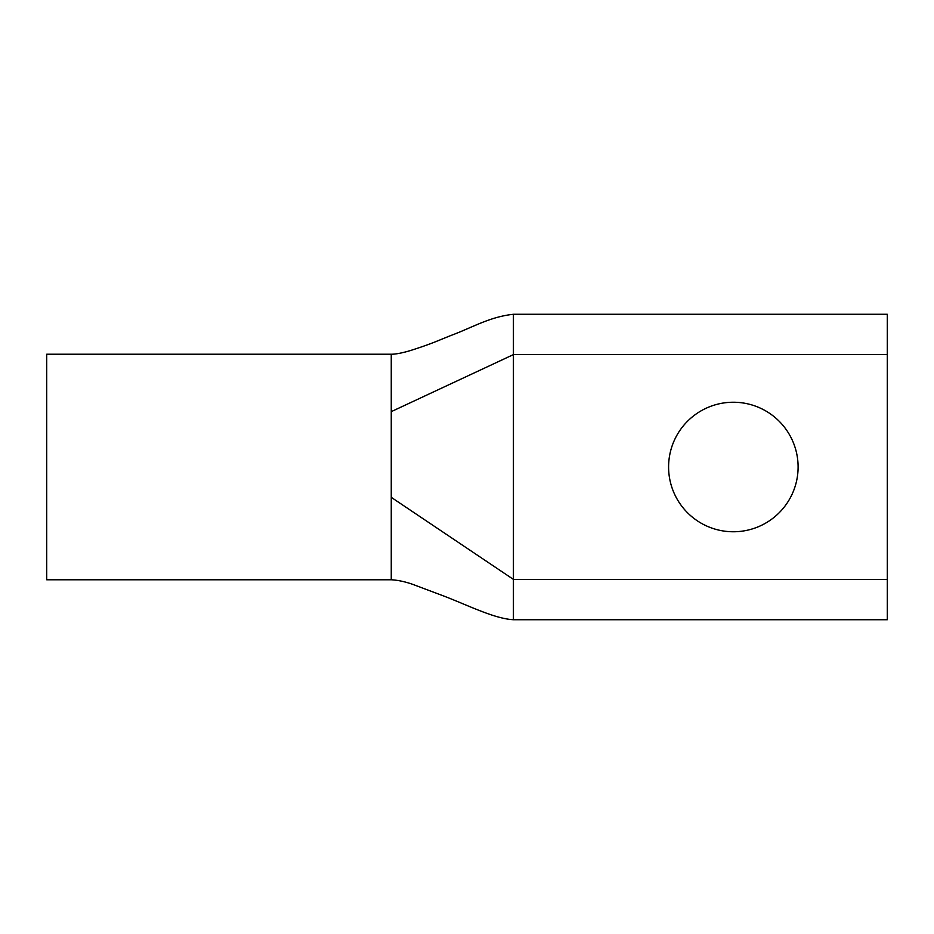 <?xml version="1.0" encoding="UTF-8"?>
<svg xmlns="http://www.w3.org/2000/svg" width="934" height="934" viewBox="0 0 934 934"><rect width="100%" height="100%" fill="white"/><g stroke="black" fill="none" stroke-linecap="round" stroke-linejoin="round"><path stroke-width="1.4" d="M733.353 531.761A64.761 64.761 0 0 1 668.592 467A64.761 64.761 0 0 1 733.353 402.239A64.761 64.761 0 0 1 798.103 467A64.761 64.761 0 0 1 733.353 531.761M887.3 619.721L513.431 619.721L513.431 579.407L391.253 497.332L391.253 579.769L46.7 579.769L46.7 354.231L391.253 354.231L391.253 411.649L513.431 354.593L513.431 579.407L887.3 579.407L887.3 619.721M513.431 314.279L513.431 354.593L887.3 354.593L887.3 314.279L513.431 314.279C489.603 316.824 472.265 327.589 451.215 335.376C439.038 340.198 431.053 344.097 409.244 350.915C401.468 353.145 395.479 354.255 391.253 354.231M887.3 579.407L887.3 354.593M391.253 411.637L391.253 579.769C397.989 580.154 405.181 581.695 412.816 584.38L444.117 596.161C468.856 605.664 494.448 618.705 513.431 619.721"/></g></svg>
